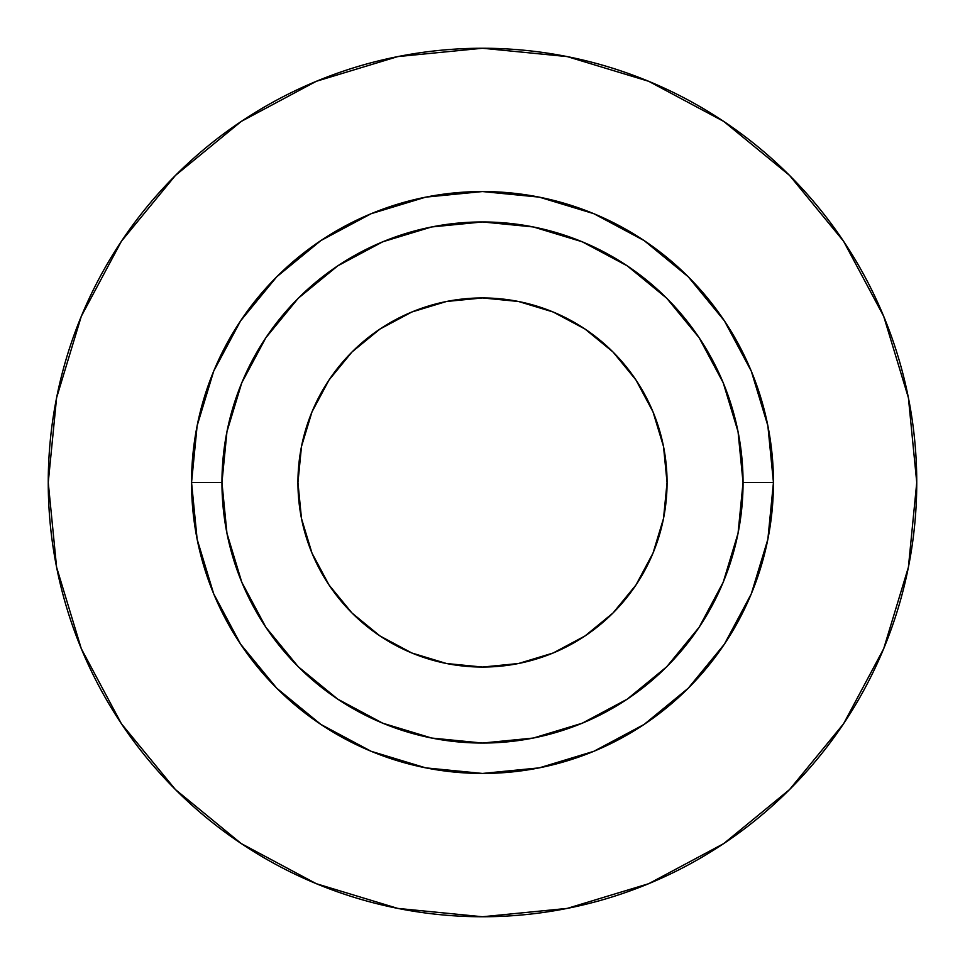 <?xml version="1.0" encoding="UTF-8"?>
<svg xmlns="http://www.w3.org/2000/svg" width="965" height="965" viewBox="0 0 965 965"><rect width="100%" height="100%" fill="white"/><g stroke="black" fill="none" stroke-linecap="round" stroke-linejoin="round"><path stroke-width="1.45" d="M667.056 482.5A184.556 184.556 0 0 1 482.5 667.056A184.556 184.556 0 0 1 297.944 482.5L301.49 446.493L311.997 411.874L329.053 379.969L351.996 351.996L379.969 329.053L411.874 311.997L446.493 301.49L482.5 297.944L518.507 301.49L553.126 311.997L585.031 329.053L613.004 351.996L635.947 379.969L653.003 411.874L663.51 446.493L667.056 482.5L663.51 518.507L653.003 553.126L635.947 585.031L613.004 613.004L585.031 635.947L553.126 653.003L518.507 663.51L482.5 667.056L446.493 663.51L411.874 653.003L379.969 635.947L351.996 613.004L329.053 585.031L311.997 553.126L301.49 518.507L297.944 482.5A184.556 184.556 0 0 1 482.5 297.944A184.556 184.556 0 0 1 667.056 482.5M743.05 482.5L773.448 482.5A290.947 290.947 0 0 1 482.5 773.448A290.947 290.947 0 0 1 191.553 482.5L221.95 482.5A260.55 260.55 0 0 1 482.5 221.95A260.55 260.55 0 0 1 743.05 482.5A260.55 260.55 0 0 1 482.5 743.05A260.55 260.55 0 0 1 221.95 482.5L226.956 533.331L241.781 582.209L265.858 627.25L298.257 666.743L337.75 699.143L382.791 723.219L431.669 738.044L482.5 743.05L533.331 738.044L582.209 723.219L627.25 699.143L666.743 666.743L699.143 627.25L723.219 582.209L738.044 533.331L743.05 482.5L738.044 431.669L723.219 382.791L699.143 337.75L666.743 298.257L627.25 265.858L582.209 241.781L533.331 226.956L482.5 221.95L431.669 226.956L382.791 241.781L337.75 265.858L298.257 298.257L265.858 337.75L241.781 382.791L226.956 431.669L221.95 482.5L191.553 482.5L197.137 425.734L213.699 371.163L240.587 320.863L276.774 276.774L320.863 240.587L371.163 213.699L425.734 197.137L482.5 191.553L539.266 197.137L593.837 213.699L644.138 240.587L688.226 276.774L724.413 320.863L751.301 371.163L767.863 425.734L773.448 482.5L767.863 539.266L751.301 593.837L724.413 644.138L688.226 688.226L644.138 724.413L593.837 751.301L539.266 767.863L482.5 773.448L425.734 767.863L371.163 751.301L320.863 724.413L276.774 688.226L240.587 644.138L213.699 593.837L197.137 539.266L191.553 482.5A290.947 290.947 0 0 1 482.5 191.553A290.947 290.947 0 0 1 773.448 482.5L743.05 482.5M48.25 482.5A434.25 434.25 0 0 1 482.5 48.25A434.25 434.25 0 0 1 916.75 482.5A434.25 434.25 0 0 1 482.5 916.75A434.25 434.25 0 0 1 48.25 482.5L56.597 567.215L81.301 648.685L121.433 723.762L175.437 789.563L241.238 843.567L316.315 883.699L397.785 908.403L482.5 916.75L567.215 908.403L648.685 883.699L723.762 843.567L789.563 789.563L843.567 723.762L883.699 648.685L908.403 567.215L916.75 482.5L908.403 397.785L883.699 316.315L843.567 241.238L789.563 175.437L723.762 121.433L648.685 81.301L567.215 56.597L482.5 48.25L397.785 56.597L316.315 81.301L241.238 121.433L175.437 175.437L121.433 241.238L81.301 316.315L56.597 397.785L48.25 482.5M843.567 241.238L789.563 175.437L723.871 121.518M241.238 121.433L175.437 175.437L121.518 241.129M121.433 723.762L175.437 789.563L241.129 843.482M723.762 843.567L789.563 789.563L843.482 723.871M351.996 351.996L379.969 329.053M613.004 351.996L635.947 379.969M613.004 613.004L585.031 635.947M351.996 613.004L329.053 585.031"/></g></svg>
